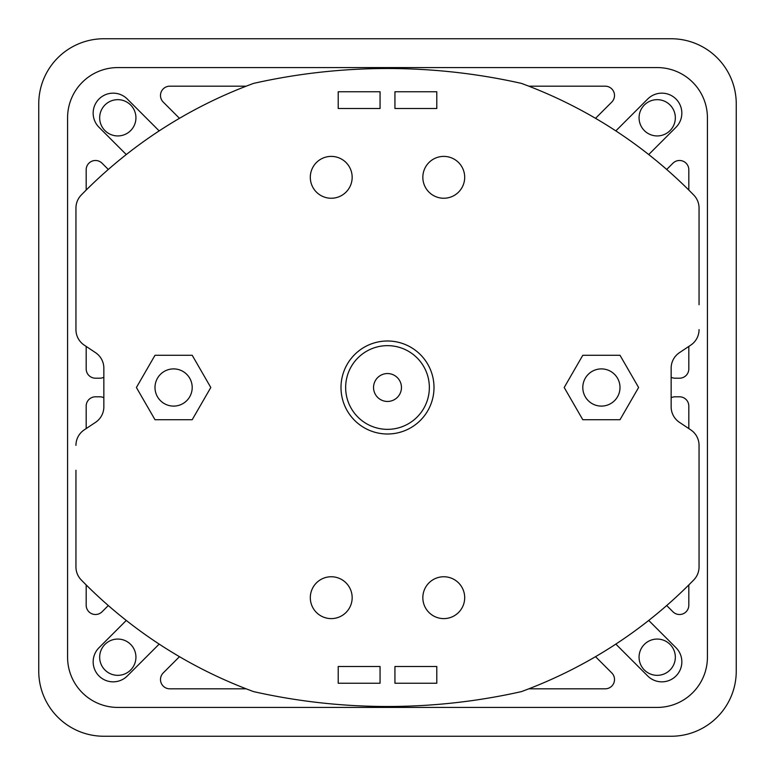 <?xml version="1.0" encoding="UTF-8"?>
<svg xmlns="http://www.w3.org/2000/svg" width="775" height="775" viewBox="0 0 775 775"><rect width="100%" height="100%" fill="white"/><g stroke="black" fill="none" stroke-linecap="round" stroke-linejoin="round"><path stroke-width="1.16" d="M506.443 80.222A610.08 610.08 0 0 0 387.5 68.51A610.08 610.08 0 0 1 521.42 83.39A465 465 0 0 1 693.761 195.058A18.6 18.6 0 0 1 699.05 208.049L699.05 304.73M679.433 352.683A18.6 18.6 0 0 0 671.15 368.164A18.6 18.6 0 0 1 679.433 352.683L690.767 345.127A18.6 18.6 0 0 0 699.05 329.646M671.15 368.164L671.15 406.836A18.6 18.6 0 0 0 679.433 422.317L690.767 429.873A18.6 18.6 0 0 1 699.05 445.354L699.05 470.27M699.05 445.354L699.05 566.951A18.6 18.6 0 0 1 693.761 579.942A465 465 0 0 1 521.42 691.61A610.08 610.08 0 0 1 253.58 691.61A465 465 0 0 1 81.239 579.942A18.6 18.6 0 0 1 75.95 566.951L75.95 470.27M95.567 422.317A18.6 18.6 0 0 0 103.85 406.836A18.6 18.6 0 0 1 95.567 422.317L84.233 429.873A18.6 18.6 0 0 0 75.95 445.354M103.85 406.836L103.85 368.164A18.6 18.6 0 0 0 95.567 352.683L84.233 345.127A18.6 18.6 0 0 1 75.95 329.646L75.95 304.73M192.2 355.279L155 355.279L136.4 387.5L155 419.721L192.2 419.721L210.8 387.5L192.2 355.279M173.6 368.9A18.6 18.6 0 0 1 192.2 387.5A18.6 18.6 0 0 1 173.6 406.1A18.6 18.6 0 0 1 155 387.5A18.6 18.6 0 0 1 173.6 368.9M103.85 368.164A18.6 18.6 0 0 0 95.567 352.683L84.233 345.127M387.5 68.51A610.08 610.08 0 0 0 253.58 83.39A465 465 0 0 0 81.239 195.058A18.6 18.6 0 0 0 75.95 208.049L75.95 329.646M671.15 406.836A18.6 18.6 0 0 0 679.433 422.317L690.767 429.873M387.5 434A46.5 46.5 0 0 0 434 387.5A46.5 46.5 0 0 0 387.5 341A46.5 46.5 0 0 0 341 387.5A46.5 46.5 0 0 0 387.5 434M331.235 576.755A20.925 20.925 0 0 0 310.31 597.68A20.925 20.925 0 0 0 331.235 618.605A20.925 20.925 0 0 0 352.16 597.68A20.925 20.925 0 0 0 331.235 576.755M443.765 576.755A20.925 20.925 0 0 0 422.84 597.68A20.925 20.925 0 0 0 443.765 618.605A20.925 20.925 0 0 0 464.69 597.68A20.925 20.925 0 0 0 443.765 576.755M331.235 156.395A20.925 20.925 0 0 0 310.31 177.32A20.925 20.925 0 0 0 331.235 198.245A20.925 20.925 0 0 0 352.16 177.32A20.925 20.925 0 0 0 331.235 156.395M443.765 156.395A20.925 20.925 0 0 0 422.84 177.32A20.925 20.925 0 0 0 443.765 198.245A20.925 20.925 0 0 0 464.69 177.32A20.925 20.925 0 0 0 443.765 156.395M380.06 683.24L380.06 666.5L338.21 666.5L338.21 683.24L380.06 683.24M338.21 91.76L338.21 108.5L380.06 108.5L380.06 91.76L338.21 91.76M394.94 91.76L394.94 108.5L436.79 108.5L436.79 91.76L394.94 91.76M436.79 683.24L436.79 666.5L394.94 666.5L394.94 683.24L436.79 683.24M601.4 368.9A18.6 18.6 0 0 1 620 387.5A18.6 18.6 0 0 1 601.4 406.1A18.6 18.6 0 0 1 582.8 387.5A18.6 18.6 0 0 1 601.4 368.9M582.8 419.721L564.2 387.5L582.8 355.279L620 355.279L638.6 387.5L620 419.721L582.8 419.721M657.2 707.42L117.8 707.42A50.22 50.22 0 0 1 67.58 657.2L67.58 117.8A50.22 50.22 0 0 1 117.8 67.58L657.2 67.58A50.22 50.22 0 0 1 707.42 117.8L707.42 657.2A50.22 50.22 0 0 1 657.2 707.42M595.52 118.323L611.785 102.058A9.3 9.3 0 0 0 605.207 86.18L528.812 86.18M179.48 118.323L163.215 102.058A9.3 9.3 0 0 1 169.793 86.18L246.188 86.18M108.306 169.463L102.058 163.215A9.3 9.3 0 0 0 86.18 169.793L86.18 190.069M103.85 377.27A9.3 9.3 0 0 1 99.801 378.2L95.48 378.2A9.3 9.3 0 0 1 86.18 368.9L86.18 346.425M103.85 397.73A9.3 9.3 0 0 0 99.801 396.8L95.48 396.8A9.3 9.3 0 0 0 86.18 406.1L86.18 428.575M108.306 605.537L102.058 611.785A9.3 9.3 0 0 1 86.18 605.207L86.18 584.931M179.48 656.677L163.215 672.942A9.3 9.3 0 0 0 169.793 688.82L246.188 688.82M595.52 656.677L611.785 672.942A9.3 9.3 0 0 1 605.207 688.82L528.812 688.82M666.694 605.537L672.942 611.785A9.3 9.3 0 0 0 688.82 605.207L688.82 584.931M671.15 397.73A9.3 9.3 0 0 1 675.199 396.8L679.52 396.8A9.3 9.3 0 0 1 688.82 406.1L688.82 428.575M671.15 377.27A9.3 9.3 0 0 0 675.199 378.2L679.52 378.2A9.3 9.3 0 0 0 688.82 368.9L688.82 346.425M666.694 169.463L672.942 163.215A9.3 9.3 0 0 1 688.82 169.793L688.82 190.069M615.825 644.102L647.716 675.984A19.995 19.995 0 0 0 680.324 669.503A19.995 19.995 0 0 0 675.984 647.716L648.723 620.446M126.277 620.446L99.016 647.716A19.995 19.995 0 0 0 113.15 681.845A19.995 19.995 0 0 0 127.284 675.984L159.175 644.102M648.723 154.554L675.984 127.284A19.995 19.995 0 0 0 661.85 93.155A19.995 19.995 0 0 0 647.716 99.016L615.825 130.898M159.175 130.898L127.284 99.016A19.995 19.995 0 0 0 94.676 105.497A19.995 19.995 0 0 0 99.016 127.284L126.277 154.554M387.5 429.35A41.85 41.85 0 0 1 345.65 387.5A41.85 41.85 0 0 1 387.5 345.65A41.85 41.85 0 0 1 429.35 387.5A41.85 41.85 0 0 1 387.5 429.35M387.5 401.45A13.95 13.95 0 0 0 401.45 387.5A13.95 13.95 0 0 0 387.5 373.55A13.95 13.95 0 0 0 373.55 387.5A13.95 13.95 0 0 0 387.5 401.45M736.25 671.15L736.25 103.85A65.1 65.1 0 0 0 671.15 38.75L103.85 38.75A65.1 65.1 0 0 0 38.75 103.85L38.75 671.15A65.1 65.1 0 0 0 103.85 736.25L671.15 736.25A65.1 65.1 0 0 0 736.25 671.15M117.8 639.065A18.135 18.135 0 0 0 99.665 657.2A18.135 18.135 0 0 0 117.8 675.335A18.135 18.135 0 0 0 135.935 657.2A18.135 18.135 0 0 0 117.8 639.065M117.8 99.665A18.135 18.135 0 0 0 99.665 117.8A18.135 18.135 0 0 0 117.8 135.935A18.135 18.135 0 0 0 135.935 117.8A18.135 18.135 0 0 0 117.8 99.665M657.2 99.665A18.135 18.135 0 0 0 639.065 117.8A18.135 18.135 0 0 0 657.2 135.935A18.135 18.135 0 0 0 675.335 117.8A18.135 18.135 0 0 0 657.2 99.665M657.2 639.065A18.135 18.135 0 0 0 639.065 657.2A18.135 18.135 0 0 0 657.2 675.335A18.135 18.135 0 0 0 675.335 657.2A18.135 18.135 0 0 0 657.2 639.065"/></g></svg>
